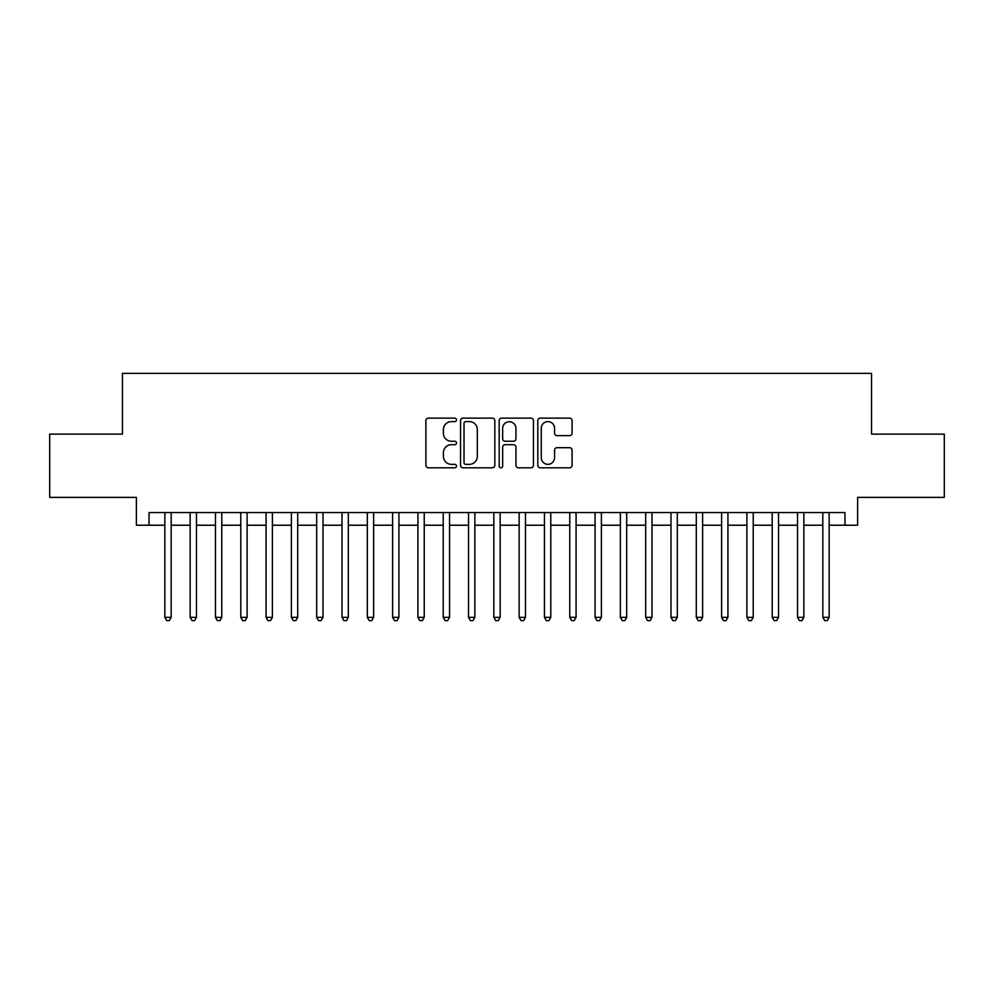 <?xml version="1.0" encoding="UTF-8"?>
<svg xmlns="http://www.w3.org/2000/svg" width="994" height="994" viewBox="0 0 994 994"><rect width="100%" height="100%" fill="white"/><g stroke="black" fill="none" stroke-linecap="round" stroke-linejoin="round"><path stroke-width="1.49" d="M456.507 419.866A1.739 1.739 0 0 0 454.767 418.126L428.377 418.126A2.485 2.485 0 0 0 425.892 420.611L425.892 465.329A2.485 2.485 0 0 0 428.377 467.814L454.767 467.814A1.739 1.739 0 0 0 456.507 466.074A1.739 1.739 0 0 0 454.767 464.335L451.351 464.335A7.952 7.952 0 0 1 443.411 456.383L443.411 452.655A7.952 7.952 0 0 1 451.351 444.703L454.767 444.703A1.739 1.739 0 0 0 456.507 442.964A1.739 1.739 0 0 0 454.767 441.237L451.351 441.237A7.952 7.952 0 0 1 443.411 433.285L443.411 429.557A7.952 7.952 0 0 1 451.351 421.605L454.767 421.605A1.739 1.739 0 0 0 456.507 419.866M569.599 435.645A2.485 2.485 0 0 0 572.084 433.16L572.084 420.611A2.485 2.485 0 0 0 569.599 418.126L540.289 418.126A2.485 2.485 0 0 0 537.804 420.611L537.804 465.329A2.485 2.485 0 0 0 540.289 467.814L569.599 467.814A2.485 2.485 0 0 0 572.084 465.329L572.084 450.17A2.485 2.485 0 0 0 569.599 447.685L557.05 447.685A2.485 2.485 0 0 0 554.565 450.17L554.565 457.687A6.647 6.647 0 0 1 547.918 464.335A6.647 6.647 0 0 1 541.283 457.687L541.283 428.252A6.647 6.647 0 0 1 547.918 421.605A6.647 6.647 0 0 1 554.565 428.252L554.565 433.16A2.485 2.485 0 0 0 557.05 435.645L569.599 435.645M149.025 525.217L149.025 512.569L844.975 512.569L844.975 525.217L857.623 525.217L857.623 497.385L944.3 497.385L944.3 434.117L871.539 434.117L871.539 373.371L122.461 373.371L122.461 434.117L49.7 434.117L49.7 497.385L136.377 497.385L136.377 525.217L164.842 525.217M494.826 420.611A2.485 2.485 0 0 0 492.341 418.126L463.03 418.126A2.485 2.485 0 0 0 460.545 420.611L460.545 465.329A2.485 2.485 0 0 0 463.03 467.814L492.341 467.814A2.485 2.485 0 0 0 494.826 465.329L494.826 420.611M501.659 418.126L530.97 418.126A2.485 2.485 0 0 1 533.455 420.611L533.455 465.329A2.485 2.485 0 0 1 530.97 467.814L518.421 467.814A2.485 2.485 0 0 1 515.936 465.329L515.936 447.188A2.485 2.485 0 0 0 513.451 444.703L505.138 444.703A2.485 2.485 0 0 0 502.653 447.188L502.653 466.074A1.739 1.739 0 0 1 500.914 467.814A1.739 1.739 0 0 1 499.174 466.074L499.174 420.611A2.485 2.485 0 0 1 501.659 418.126M171.179 525.217L190.152 525.217M196.477 525.217L215.462 525.217M221.786 525.217L240.772 525.217M247.096 525.217L266.069 525.217M272.406 525.217L291.379 525.217M297.703 525.217L316.688 525.217M323.013 525.217L341.998 525.217M348.322 525.217L367.308 525.217M373.632 525.217L392.605 525.217M398.929 525.217L417.915 525.217M424.239 525.217L443.225 525.217M449.549 525.217L468.534 525.217M474.859 525.217L493.832 525.217M500.168 525.217L519.141 525.217M525.466 525.217L544.451 525.217M550.775 525.217L569.761 525.217M576.085 525.217L595.071 525.217M601.395 525.217L620.368 525.217M626.692 525.217L645.678 525.217M652.002 525.217L670.987 525.217M677.312 525.217L696.297 525.217M702.621 525.217L721.594 525.217M727.931 525.217L746.904 525.217M753.228 525.217L772.214 525.217M778.538 525.217L797.523 525.217M803.848 525.217L822.821 525.217M829.158 525.217L844.975 525.217M465.764 421.605A1.739 1.739 0 0 0 464.024 423.345L464.024 462.595A1.739 1.739 0 0 0 465.764 464.335L469.367 464.335A7.952 7.952 0 0 0 477.319 456.383L477.319 429.557A7.952 7.952 0 0 0 469.367 421.605L465.764 421.605M515.936 428.377A6.647 6.647 0 0 0 509.301 421.729A6.647 6.647 0 0 0 502.653 428.377L502.653 438.752A2.485 2.485 0 0 0 505.138 441.237L513.451 441.237A2.485 2.485 0 0 0 515.936 438.752L515.936 428.377M171.179 512.569L171.179 617.336L164.842 617.336L164.842 512.569M171.179 617.336L169.278 620.629L166.743 620.629L164.842 617.336M196.477 512.569L196.477 617.336L190.152 617.336L190.152 512.569M196.477 617.336L194.588 620.629L192.053 620.629L190.152 617.336M221.786 512.569L221.786 617.336L215.462 617.336L215.462 512.569M221.786 617.336L219.885 620.629L217.363 620.629L215.462 617.336M247.096 512.569L247.096 617.336L240.772 617.336L240.772 512.569M247.096 617.336L245.195 620.629L242.66 620.629L240.772 617.336M272.406 512.569L272.406 617.336L266.069 617.336L266.069 512.569M272.406 617.336L270.505 620.629L267.97 620.629L266.069 617.336M297.703 512.569L297.703 617.336L291.379 617.336L291.379 512.569M297.703 617.336L295.814 620.629L293.28 620.629L291.379 617.336M323.013 512.569L323.013 617.336L316.688 617.336L316.688 512.569M323.013 617.336L321.112 620.629L318.589 620.629L316.688 617.336M348.322 512.569L348.322 617.336L341.998 617.336L341.998 512.569M348.322 617.336L346.421 620.629L343.899 620.629L341.998 617.336M373.632 512.569L373.632 617.336L367.308 617.336L367.308 512.569M373.632 617.336L371.731 620.629L369.196 620.629L367.308 617.336M398.929 512.569L398.929 617.336L392.605 617.336L392.605 512.569M398.929 617.336L397.041 620.629L394.506 620.629L392.605 617.336M424.239 512.569L424.239 617.336L417.915 617.336L417.915 512.569M424.239 617.336L422.351 620.629L419.816 620.629L417.915 617.336M449.549 512.569L449.549 617.336L443.225 617.336L443.225 512.569M449.549 617.336L447.648 620.629L445.126 620.629L443.225 617.336M474.859 512.569L474.859 617.336L468.534 617.336L468.534 512.569M474.859 617.336L472.958 620.629L470.423 620.629L468.534 617.336M500.168 512.569L500.168 617.336L493.832 617.336L493.832 512.569M500.168 617.336L498.267 620.629L495.733 620.629L493.832 617.336M525.466 512.569L525.466 617.336L519.141 617.336L519.141 512.569M525.466 617.336L523.577 620.629L521.042 620.629L519.141 617.336M550.775 512.569L550.775 617.336L544.451 617.336L544.451 512.569M550.775 617.336L548.874 620.629L546.352 620.629L544.451 617.336M576.085 512.569L576.085 617.336L569.761 617.336L569.761 512.569M576.085 617.336L574.184 620.629L571.649 620.629L569.761 617.336M601.395 512.569L601.395 617.336L595.071 617.336L595.071 512.569M601.395 617.336L599.494 620.629L596.959 620.629L595.071 617.336M626.692 512.569L626.692 617.336L620.368 617.336L620.368 512.569M626.692 617.336L624.804 620.629L622.269 620.629L620.368 617.336M652.002 512.569L652.002 617.336L645.678 617.336L645.678 512.569M652.002 617.336L650.101 620.629L647.579 620.629L645.678 617.336M677.312 512.569L677.312 617.336L670.987 617.336L670.987 512.569M677.312 617.336L675.411 620.629L672.888 620.629L670.987 617.336M702.621 512.569L702.621 617.336L696.297 617.336L696.297 512.569M702.621 617.336L700.72 620.629L698.186 620.629L696.297 617.336M727.931 512.569L727.931 617.336L721.594 617.336L721.594 512.569M727.931 617.336L726.03 620.629L723.495 620.629L721.594 617.336M753.228 512.569L753.228 617.336L746.904 617.336L746.904 512.569M753.228 617.336L751.34 620.629L748.805 620.629L746.904 617.336M778.538 512.569L778.538 617.336L772.214 617.336L772.214 512.569M778.538 617.336L776.637 620.629L774.115 620.629L772.214 617.336M803.848 512.569L803.848 617.336L797.523 617.336L797.523 512.569M803.848 617.336L801.947 620.629L799.412 620.629L797.523 617.336M829.158 512.569L829.158 617.336L822.821 617.336L822.821 512.569M829.158 617.336L827.256 620.629L824.722 620.629L822.821 617.336"/></g></svg>

